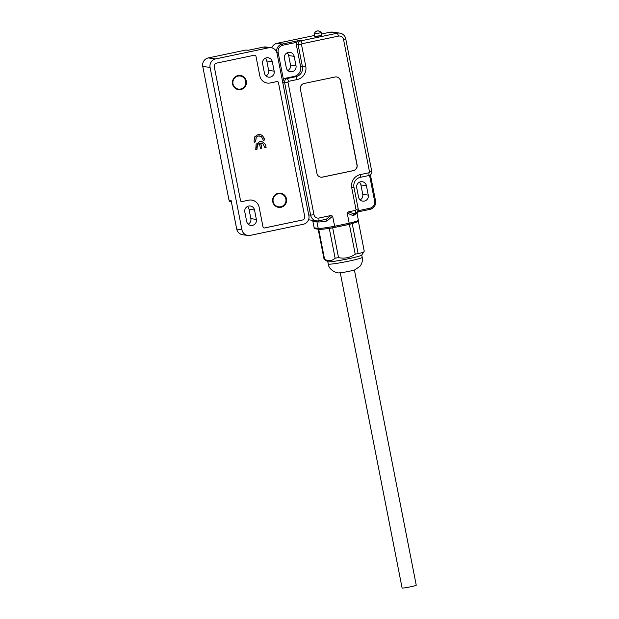 <?xml version="1.0" encoding="UTF-8"?>
<svg xmlns="http://www.w3.org/2000/svg" width="619" height="619" viewBox="0 0 619 619"><rect width="100%" height="100%" fill="white"/><g stroke="black" fill="none" stroke-linecap="round" stroke-linejoin="round"><path stroke-width="0.93" d="M348.505 271.424A8.411 0.557 -11.1 0 0 348.954 271.331A8.411 0.557 -11.1 0 0 354.989 269.799L359.956 266.317C362.038 263.663 362.788 260.676 362.208 257.357A17.301 1.145 168.9 0 1 348.675 261.156A17.301 1.145 168.9 0 1 347.762 261.342A17.301 1.145 168.9 0 1 328.256 264.019C328.906 270.402 337.44 273.66 339.638 272.809A8.411 0.557 -11.1 0 0 348.505 271.424M357.774 221.617L358.401 221.393L364.251 251.19L361.728 255.082A17.301 1.145 168.9 0 1 348.218 258.804A17.301 1.145 168.9 0 1 328.147 261.814A17.301 1.145 168.9 0 1 327.846 261.729L324.132 259.245M363.554 252.374L355.213 254.185C350.176 257.744 344.613 258.889 338.539 257.612L335.127 258.193C332.101 261.001 328.596 261.38 324.604 259.338L324.511 259.361M318.623 229.247L318.212 229.401L324.062 259.199M327.583 228.581L329.277 228.396L335.127 258.193M324.604 259.338L318.762 229.541L320.325 229.37M338.539 257.612L332.689 227.815L349.371 224.388L355.213 254.185M318.212 229.401L318.762 229.541M329.277 228.396L332.689 227.815M349.371 224.388L353.217 223.312M358.084 253.465L352.234 223.668M317.524 36.072L321.779 35.476L314.707 36.869L314.15 34.037L321.23 32.652L318.506 30.95A3.907 3.822 97.7 0 0 314.228 34.076M360.096 199.898A5.045 4.944 97.7 0 0 362.757 194.374L360.908 184.957A5.045 4.944 97.7 0 0 359.376 182.218M319.605 229.316C321.694 229.456 326.77 228.806 334.833 227.366L334.624 226.268A20.667 1.37 168.9 0 1 318.22 228.38A1.199 1.176 97.7 0 0 319.211 229.324L315.141 228.775A1.199 1.176 -82.3 0 1 314.15 227.823L312.897 221.424A1.919 1.88 97.7 0 0 312.177 220.263M324.936 219.528L318.932 220.782A7.211 7.064 -82.3 0 1 316.58 220.867L309.252 219.869A7.211 7.064 -82.3 0 1 308.556 219.737M271.78 47.833A7.211 7.064 -82.3 0 1 276.995 43.33L314.437 35.484M321.493 34.006L330.097 32.203A7.211 7.064 -82.3 0 1 332.457 32.118L339.777 33.109A7.211 7.064 -82.3 0 1 345.735 38.804L371.725 171.262A3.606 3.528 -82.3 0 1 368.955 175.517L360.405 177.305A8.411 8.24 97.7 0 0 353.944 187.232L358.192 208.882A3.606 3.528 -82.3 0 1 355.422 213.137L353.557 213.81L352.892 215.582L347.205 213.068L349.193 223.211L348.961 224.403L357.039 222.043L358.045 221.37L358.355 220.24A20.667 1.37 168.9 0 1 349.193 223.211L334.624 226.268L332.627 216.116L327.018 220.998A20.667 1.37 168.9 0 1 319.009 222.012L312.897 221.424M287.843 70.52A5.045 4.944 97.7 0 0 290.497 64.995L288.647 55.578A5.045 4.944 97.7 0 0 287.115 52.839M362.757 194.374L368.259 195.117A5.045 4.944 -82.3 0 1 362.734 201.136A5.045 4.944 -82.3 0 1 358.563 197.152L356.722 187.743A5.045 4.944 -82.3 0 1 362.247 181.723A5.045 4.944 -82.3 0 1 366.417 185.708L360.908 184.957M368.259 195.117L366.417 185.708M330.097 32.203L337.425 33.194A7.211 7.064 -82.3 0 1 339.777 33.109M332.627 216.116L330.801 215.551L318.955 218.035A4.325 4.24 -82.3 0 1 313.972 214.669L287.982 82.211A0.72 0.704 -82.3 0 1 288.539 81.36L297.081 79.572A11.297 11.065 97.7 0 0 305.763 66.241L301.515 44.591A0.72 0.704 -82.3 0 1 302.072 43.74L338.554 36.095L337.425 33.194L300.942 40.839L298.884 40.56L282.256 44.042L276.995 43.33M282.744 82.459L284.639 82.714L310.622 215.172L308.726 214.917M316.58 220.867A7.211 7.064 -82.3 0 1 310.622 215.172L313.972 214.669M290.497 64.995L296.006 65.738A5.045 4.944 -82.3 0 1 290.473 71.758A5.045 4.944 -82.3 0 1 286.303 67.773L284.461 58.364A5.045 4.944 -82.3 0 1 289.986 52.344A5.045 4.944 -82.3 0 1 294.157 56.329L288.647 55.578M296.006 65.738L294.157 56.329M358.355 220.24L357.109 213.888A20.667 1.37 168.9 0 1 357.07 214.004L356.498 212.89L354.037 215.242A20.667 1.37 168.9 0 1 352.892 215.582M316.928 173.39A4.805 4.704 97.7 0 0 322.468 177.127L353.41 170.643A4.805 4.704 97.7 0 0 357.109 164.971L340.582 80.741A4.805 4.704 97.7 0 0 335.041 77.004L304.099 83.488A4.805 4.704 97.7 0 0 300.401 89.159L316.928 173.39M338.554 36.095A4.325 4.24 -82.3 0 1 343.537 39.461L369.528 171.92A0.72 0.704 -82.3 0 1 368.97 172.771L360.428 174.566A11.297 11.065 97.7 0 0 351.747 187.897L355.995 209.539A0.72 0.704 -82.3 0 1 355.438 210.39L348.675 211.806L347.205 213.068M358.076 210.723L369.992 208.232C373.412 207.133 374.952 204.765 374.611 201.136L369.551 175.332M357.519 210.839L358.579 211.76L370 209.369L369.992 208.232M375.532 200.889A7.211 7.064 -82.3 0 1 370.015 209.369L358.579 211.76M357.07 214.004A1.919 1.911 38.6 0 1 358.494 211.783M276.631 52.035A7.211 7.064 -82.3 0 1 282.256 44.042L282.728 45.249L296.772 42.309L298.884 40.56M296.772 42.309A3.606 3.528 97.7 0 0 296.354 44.847L300.594 66.496A8.411 8.24 -82.3 0 1 294.133 76.423L285.591 78.211A3.606 3.528 97.7 0 0 283.456 79.596L282.581 82.435M287.982 82.211L284.639 82.714A3.606 3.528 -82.3 0 1 287.409 78.458L295.952 76.671A8.411 8.24 97.7 0 0 302.42 66.736L298.172 45.094A3.606 3.528 -82.3 0 1 300.942 40.839L302.072 43.74M318.359 220.875A1.919 1.695 -93.9 0 1 319.009 222.012M324.735 219.567L325.873 219.613L327.018 220.998M325.873 219.613L330.801 215.551M348.675 211.806L353.557 213.81M354.842 213.253A1.919 1.617 -107 0 0 354.037 215.242M355.499 213.114A1.919 1.671 -140.9 0 0 355.484 214.205M320.828 177.173A4.805 4.704 97.7 0 0 322.329 177.111L353.263 170.627A4.805 4.704 97.7 0 0 356.962 164.948L340.435 80.725A4.805 4.704 97.7 0 0 336.535 76.942M314.15 34.037C315.079 31.67 316.533 30.641 318.506 30.95A3.907 3.822 97.7 0 1 321.153 32.621L321.779 35.476M354.408 270L416.247 585.21A7.211 0.48 168.9 0 1 409.94 586.928A7.211 0.48 168.9 0 1 402.249 588.05A7.211 0.48 168.9 0 1 402.102 587.988L340.257 272.77M232.574 84.006A7.149 7.002 -82.3 0 1 238.075 75.564A7.149 7.002 -82.3 0 1 246.316 81.128A7.149 7.002 -82.3 0 1 240.822 89.569A7.149 7.002 -82.3 0 1 232.574 84.006M272.739 201.74A7.149 7.002 -82.3 0 1 278.241 193.298A7.149 7.002 -82.3 0 1 286.481 198.861A7.149 7.002 -82.3 0 1 280.987 207.295A7.149 7.002 -82.3 0 1 272.739 201.74M255.693 141.875L254.332 142.161L254.053 140.761L254.819 136.706L258.278 134.439L259.949 134.369L262.386 135.445L264.723 139.987L263.354 140.273L261.303 136.397L258.487 135.994L256.297 137.178L255.577 141.859L256.173 137.163L258.371 135.979L259.872 135.917M257.79 203.976A9.014 8.828 -82.3 0 0 248.691 200.161L241.882 201.593A1.199 1.176 -82.3 0 1 240.543 200.664L214.236 66.558A2.886 2.824 -82.3 0 1 216.449 63.153L254.548 55.168A1.199 1.176 -82.3 0 1 255.933 56.105L259.81 75.866A9.13 8.945 97.7 0 0 270.341 82.969L277.033 81.561A1.199 1.176 -82.3 0 1 278.426 82.497L304.734 216.604A2.886 2.824 -82.3 0 1 302.513 220.008L264.421 227.993A1.199 1.176 -82.3 0 1 263.036 227.057L259.152 207.295A9.13 8.945 97.7 0 0 248.629 200.192L241.928 201.593A1.199 1.176 -82.3 0 1 241.542 201.608M264.421 227.993L264.367 227.985A1.199 1.176 -82.3 0 1 264.004 228.001M264.367 227.985L302.699 219.954M257.125 149.156L255.755 149.442L256.134 144.258L259.585 141.712L263.129 142.107L265.133 144.126L266.147 147.268L264.777 147.554L262.982 143.755L260.769 143.059L261.775 148.181L260.406 148.467L259.4 143.345L257.434 144.714L257.001 149.14L256.707 147.639L257.311 144.699L259.4 143.345M261.35 143.066L260.645 143.043L261.651 148.165L260.398 148.428M254.324 142.122L255.577 141.859M263.346 140.234L264.599 139.971L264.336 138.625L262.386 135.445M259.887 134.362L262.27 135.429M255.748 149.403L257.001 149.14M261.295 143.059L260.645 143.043M266.147 147.268L264.77 147.515M265.93 146.177L266.031 147.252M265.133 144.126L265.814 146.161M263.129 142.107L265.009 144.111M261.535 141.604L263.013 142.091M264.452 73.181L262.611 63.765A5.045 4.944 -82.3 0 1 268.135 57.753A5.045 4.944 -82.3 0 1 272.306 61.738L274.155 71.146A5.045 4.944 -82.3 0 1 268.623 77.158A5.045 4.944 -82.3 0 1 264.452 73.181M210.081 67.425L241.928 229.765A7.211 7.064 97.7 0 0 250.238 235.375L303.349 224.248A7.211 7.064 97.7 0 0 308.889 215.737L277.041 53.396A7.211 7.064 97.7 0 0 268.731 47.787L215.621 58.913A7.211 7.064 97.7 0 0 210.081 67.425L202.753 66.434L228.968 200.069L229.835 201.57L231.382 202.018M246.664 221.424L244.815 212.015A5.045 4.944 -82.3 0 1 250.347 205.995A5.045 4.944 -82.3 0 1 254.517 209.98L256.359 219.397A5.045 4.944 -82.3 0 1 250.834 225.409A5.045 4.944 -82.3 0 1 246.664 221.424M272.306 61.738L266.797 60.987A5.045 4.944 97.7 0 0 265.265 58.24M265.992 75.92A5.045 4.944 97.7 0 0 268.646 70.396L274.155 71.146M266.797 60.987L268.646 70.396M215.621 58.913L208.293 57.923A7.211 7.064 97.7 0 0 202.753 66.434M208.293 57.923L245.929 50.031L248.041 50.317L263.508 47.083L268.731 47.787M254.517 209.98L249.008 209.237A5.045 4.944 97.7 0 0 247.476 206.491M248.196 224.171A5.045 4.944 97.7 0 0 250.857 218.646L256.359 219.397M249.008 209.237L250.857 218.646M241.928 229.765L236.682 229.045L231.08 200.355L228.968 200.069M263.47 47.083L265.861 46.998A7.211 7.064 97.7 0 0 263.508 47.083L248.041 50.317M248.42 50.24L245.929 50.031M245.689 81.221A6.608 6.476 -82.3 0 1 240.605 89.02A6.608 6.476 -82.3 0 1 232.992 83.882A6.608 6.476 -82.3 0 1 238.067 76.083A6.608 6.476 -82.3 0 1 245.689 81.221M285.854 198.954A6.608 6.476 -82.3 0 1 280.771 206.754A6.608 6.476 -82.3 0 1 273.157 201.616A6.608 6.476 -82.3 0 1 278.233 193.817A6.608 6.476 -82.3 0 1 285.854 198.954M319.211 229.324C321.547 229.487 326.755 228.837 334.833 227.366L348.961 224.403M316.247 220.821A1.919 1.88 97.7 0 1 316.967 221.973L318.22 228.38L314.15 227.823M370 209.369C374.131 208.069 375.981 205.237 375.547 200.873L370.417 174.829L375.547 200.873L374.611 201.136M371.725 171.262L369.528 171.92M343.537 39.461L345.735 38.804M296.354 44.847L301.515 44.591M276.825 52.553L278.109 52.344C277.784 48.723 279.324 46.355 282.728 45.249M288.539 81.36L287.409 78.458L285.591 78.211M283.456 79.596L278.109 52.344M318.932 220.782L318.955 218.035M355.438 210.39L355.422 213.137M358.192 208.882L355.995 209.539M351.747 187.897L353.944 187.232M360.428 174.566L360.405 177.305M368.97 172.771L368.955 175.517M305.763 66.241L300.594 66.496M297.081 79.572L295.952 76.671L294.133 76.423M231.08 200.355L236.713 229.061A7.211 7.064 97.7 0 0 242.663 234.748L247.886 235.46M236.682 229.045L236.706 229.022C237.472 232.233 239.468 234.137 242.663 234.748M362.208 257.357L361.751 255.043M328.256 264.019L327.799 261.698M334.833 227.366L348.992 224.395M357.109 213.888L357.449 212.449M358.54 211.775L357.457 212.441M265.861 46.998L271.083 47.702M250.888 199.991L251.608 200.084"/></g></svg>
